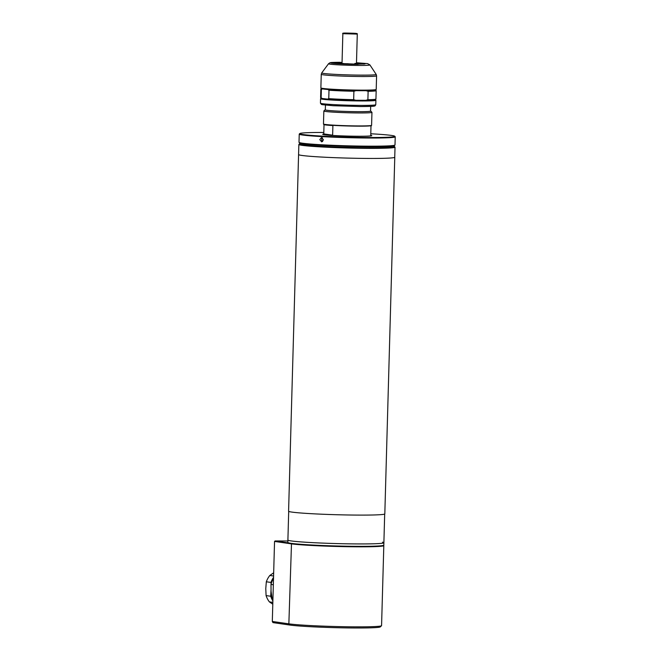 <?xml version="1.0" encoding="UTF-8"?>
<svg xmlns="http://www.w3.org/2000/svg" width="661" height="661" viewBox="0 0 661 661"><rect width="100%" height="100%" fill="white"/><g stroke="black" fill="none" stroke-linecap="round" stroke-linejoin="round"><path stroke-width="0.99" d="M394.741 157.153A48.137 2.181 -178.4 0 1 394.774 157.235A48.137 2.181 -178.4 0 1 355.511 158.285A48.137 2.181 -178.4 0 1 301.821 155.434A48.137 2.181 -178.4 0 1 298.549 154.55A48.137 2.181 -178.4 0 1 298.582 154.467M392.642 145.99A47.617 2.157 -178.4 0 1 394.51 146.552L394.972 147.048A48.096 2.181 -178.4 0 1 395.022 147.147A48.096 2.181 -178.4 0 1 364.393 148.32A48.096 2.181 -178.4 0 1 302.143 145.346A48.096 2.181 -178.4 0 1 298.863 144.462L288.584 511.201A48.137 2.181 1.6 0 0 291.865 512.085A48.137 2.181 1.6 0 0 345.554 514.936A48.137 2.181 1.6 0 0 384.818 513.886L394.774 157.235M291.171 540.929A48.013 2.173 1.6 0 0 344.72 543.772A48.013 2.173 1.6 0 0 383.884 542.722A48.013 2.173 -178.4 0 1 353.313 543.896A48.013 2.173 -178.4 0 1 287.899 540.045A48.013 2.173 1.6 0 0 291.171 540.929M298.582 154.55A48.096 2.181 1.6 0 0 364.112 158.409A48.096 2.181 1.6 0 0 394.741 157.235L395.022 147.147M302.498 144.445A44.659 2.024 -178.4 0 1 305.275 143.991M394.51 146.552A47.617 2.157 -178.4 0 1 356.775 147.709A47.617 2.157 -178.4 0 1 302.606 144.866A47.617 2.157 -178.4 0 1 299.408 143.891A47.617 2.157 -178.4 0 1 301.3 143.437M391.213 146.139A45.212 2.049 -178.4 0 1 392.097 146.676A45.212 2.049 -178.4 0 1 363.352 147.684A45.212 2.049 -178.4 0 1 301.804 144.156A45.212 2.049 -178.4 0 1 302.721 143.668M298.863 144.462A48.096 2.181 -178.4 0 1 298.912 144.362L299.408 143.891M388.643 146.312A44.659 2.024 -178.4 0 1 391.395 146.932M325.443 105.132L325.311 109.842A22.623 1.025 1.6 0 0 326.856 110.255A22.623 1.025 1.6 0 0 352.09 111.593A22.623 1.025 1.6 0 0 370.54 111.106L370.672 106.396M370.747 135.224A23.829 1.082 -178.4 0 1 371.069 135.414L371.061 135.654A23.829 1.082 -178.4 0 1 355.891 136.232A23.829 1.082 -178.4 0 1 325.055 134.761A23.829 1.082 -178.4 0 1 323.427 134.323L323.204 134.505A24.069 1.091 -178.4 0 0 323.188 134.538M370.548 110.957A22.862 1.033 -178.4 0 1 370.763 111.065A22.862 1.033 -178.4 0 1 352.644 111.618A22.862 1.033 -178.4 0 1 326.633 110.255A22.862 1.033 -178.4 0 1 325.096 109.784L323.865 110.957A24.069 1.091 1.6 0 0 323.84 110.998A24.069 1.091 1.6 0 0 325.476 111.445A24.069 1.091 1.6 0 0 356.626 112.932A24.069 1.091 1.6 0 0 371.953 112.345L371.589 125.326A24.069 1.091 -178.4 0 1 371.565 125.375L371.317 125.607A23.829 1.082 -178.4 0 1 351.379 126.069A23.829 1.082 -178.4 0 1 325.336 124.665A23.829 1.082 -178.4 0 1 323.733 124.276L323.7 124.466A23.829 1.082 1.6 0 0 325.328 124.904A23.829 1.082 1.6 0 0 332.896 125.573L332.623 135.191A23.829 1.082 -178.4 0 1 325.055 134.522A23.829 1.082 -178.4 0 1 323.436 134.084A23.829 1.082 -178.4 0 1 323.766 133.91L324.022 124.656M371.069 135.414A23.829 1.082 -178.4 0 1 370.738 135.579L371.003 125.97A23.829 1.082 1.6 0 0 371.333 125.797L371.342 125.582M371.953 112.345A24.069 1.091 1.6 0 0 371.928 112.296L370.763 111.065M371.565 125.375A24.069 1.091 -178.4 0 1 356.262 125.912A24.069 1.091 -178.4 0 1 325.113 124.425A24.069 1.091 -178.4 0 1 323.502 124.028A24.069 1.091 -178.4 0 1 323.477 123.979L323.84 110.998M323.766 133.91L332.623 135.191M370.788 133.77A47.534 2.157 -178.4 0 1 394.716 136.216A47.534 2.157 -178.4 0 1 364.484 137.471A47.534 2.157 -178.4 0 1 299.78 133.563A47.534 2.157 -178.4 0 1 323.807 132.456M299.78 133.563L299.284 134.026A48.013 2.173 1.6 0 0 299.235 134.125A48.013 2.173 1.6 0 0 364.649 137.984A48.013 2.173 1.6 0 0 395.228 136.81A48.013 2.173 1.6 0 0 395.179 136.711L394.716 136.216M323.444 134.051A24.548 1.115 1.6 0 0 322.733 134.348A24.548 1.115 1.6 0 0 356.147 136.273A24.548 1.115 1.6 0 0 371.755 135.72A24.548 1.115 1.6 0 0 371.061 135.381M299.235 134.125L299.012 142.297A48.013 2.173 1.6 0 0 299.053 142.396A48.013 2.173 1.6 0 0 364.418 146.147A48.013 2.173 1.6 0 0 394.947 145.073A48.013 2.173 1.6 0 0 394.997 144.982L395.228 136.81M319.784 139.62L321.494 137.554L323.452 139.826L321.692 141.884L319.784 139.62M322.477 137.835A2.165 1.834 -92.5 0 0 322.642 141.52M299.053 142.396L299.524 142.892A47.534 2.157 1.6 0 0 364.236 146.61A47.534 2.157 1.6 0 0 394.452 145.544L394.947 145.073M382.488 542.16A48.013 2.173 -178.4 0 1 383.884 542.722L383.818 545.127A48.013 2.173 1.6 0 1 353.238 546.3A48.013 2.173 1.6 0 1 287.832 542.45L288.7 511.358M291.501 543.383L288.857 623.844L289.939 625.058A46.807 2.123 1.6 0 0 350.52 627.95A46.807 2.123 1.6 0 0 380.282 626.901L381.521 625.736A48.013 2.173 1.6 0 0 381.571 625.637L383.81 545.606A48.013 2.173 -178.4 0 1 344.645 546.655A48.013 2.173 -178.4 0 1 291.088 543.813L274.546 541.425L272.307 621.456L288.857 623.844A48.013 2.173 1.6 0 0 350.991 626.81A48.013 2.173 1.6 0 0 381.521 625.736M289.939 625.058L272.96 622.604L272.307 621.456M289.088 542.978L275.075 540.962L274.546 541.425M275.075 540.962L287.874 540.987M273.514 578.433A20.458 19.037 98.2 0 0 270.993 584.431L273.332 584.762M272.91 600.023A20.458 19.037 -81.8 0 1 272.01 598.164L271.068 591.231L270.993 584.431M272.96 598.304L272.01 598.164M272.795 604.187L269.374 601.874A20.458 19.037 -81.8 0 1 266.094 595.586L265.772 588.62L266.325 581.779A20.458 19.037 -81.8 0 1 269.828 575.475L273.671 572.798M273.58 576.012L269.828 575.475M266.325 581.779L270.952 582.44A20.458 19.037 -81.8 0 1 273.538 577.359M271.002 590.19L270.721 596.247L266.094 595.586M270.952 582.44L271.101 584.06M269.374 601.874L272.844 602.369M272.886 600.932A20.458 19.037 -81.8 0 1 270.721 596.247M270.919 594.685A19.979 18.582 98.2 0 0 271.935 597.792M322.758 88.409A27.679 1.256 1.6 0 0 353.007 90.036A27.679 1.256 1.6 0 0 376.175 89.499A27.679 1.256 1.6 0 0 376.208 89.45L376.588 75.833A27.679 1.256 -178.4 0 1 361.997 76.527A27.679 1.256 -178.4 0 1 323.138 74.8A27.679 1.256 -178.4 0 1 321.254 74.288L320.874 87.905A27.679 1.256 1.6 0 0 320.899 87.963A27.679 1.256 1.6 0 0 322.758 88.409M320.899 87.963L321.486 88.574A27.076 1.223 1.6 0 0 322.518 88.888A27.076 1.223 1.6 0 0 323.303 89.02A27.076 1.223 1.6 0 0 327.881 89.491A27.076 1.223 1.6 0 0 356.031 90.664A27.076 1.223 1.6 0 0 366.029 90.697A27.076 1.223 1.6 0 0 375.555 90.086L376.175 89.499M327.881 89.491L328.996 90.218L328.765 98.629L327.616 99.109A27.076 1.223 -178.4 0 1 323.031 98.629A27.076 1.223 -178.4 0 1 322.254 98.506L321.139 97.778L321.37 89.367L322.518 88.888M321.163 98.134L320.602 98.663A27.679 1.256 1.6 0 0 320.568 98.72A27.679 1.256 1.6 0 0 322.452 99.224A27.679 1.256 1.6 0 0 353.329 100.86A27.679 1.256 1.6 0 0 375.902 100.265A27.679 1.256 1.6 0 0 375.878 100.208L375.349 99.646M366.029 90.697L368.127 91.309L367.888 99.72L365.764 100.315A27.076 1.223 1.6 0 0 375.291 99.695L375.902 99.117A27.679 1.256 1.6 0 0 375.935 99.059L376.175 90.648A27.679 1.256 1.6 0 0 376.142 90.59L375.613 90.028M321.428 88.516L320.866 89.045A27.679 1.256 1.6 0 0 320.841 89.103L320.602 97.514A27.679 1.256 1.6 0 0 320.626 97.572L321.213 98.192A27.076 1.223 1.6 0 0 322.254 98.506L327.616 99.109A27.076 1.223 1.6 0 0 355.758 100.274L365.764 100.315A27.076 1.223 -178.4 0 1 355.758 100.274L353.668 99.671L353.899 91.259L356.031 90.664M328.996 90.218A27.679 1.256 1.6 0 0 353.899 91.259M320.841 89.103A27.679 1.256 1.6 0 0 321.37 89.367M328.765 98.629A27.679 1.256 1.6 0 0 353.668 99.671M320.626 97.572A27.679 1.256 1.6 0 0 321.139 97.778M368.127 91.309A27.679 1.256 1.6 0 0 376.175 90.648M367.888 99.72A27.679 1.256 1.6 0 0 375.902 99.117M343.48 63.555L334.144 63.159M342.034 62.836L339.696 62.655A15.021 0.678 -178.4 0 1 342.043 62.646M339.143 63.613L348.24 63.745M358.055 64.183L349.091 64.051M343.48 63.481L338.225 63.547M335.069 63.274A15.021 0.678 -178.4 0 1 334.235 63.018M354.478 63.902L359.047 64.175M354.486 63.82L364.186 63.927A15.021 0.678 -178.4 0 1 363.401 64.067M342.026 63.2L334.268 63.018M334.301 62.96A15.021 0.678 -178.4 0 1 338.796 62.663L342.034 62.919M364.252 63.877L364.252 63.844A15.021 0.678 -178.4 0 1 364.252 63.877L355.007 63.406M356.469 63.39L360.832 63.34A15.021 0.678 -178.4 0 1 364.252 63.844M356.469 63.316L360.055 63.349M356.477 63.051A15.021 0.678 -178.4 0 1 360.03 63.274M369.896 64.894L367.582 63.621L356.486 62.737L358.097 64.315C353.627 64.34 339.523 64.001 332.756 63.258C326.435 62.522 335.218 62.266 340.398 62.324L340.341 62.324C327.162 62.415 331.425 62.754 329.839 62.82L328.542 63.737A20.698 0.934 -178.4 0 0 329.938 64.15A20.698 0.934 -178.4 0 0 358.997 65.447A20.698 0.934 -178.4 0 0 369.896 64.894L376.175 74.404A27.241 1.231 -178.4 0 1 361.831 75.131A27.241 1.231 -178.4 0 1 323.584 73.421A27.241 1.231 -178.4 0 1 321.742 72.884L321.254 74.288M342.051 62.465L341.597 62.456C337.11 62.407 329.509 62.63 334.978 63.266L356.899 64.183L356.486 62.861M320.445 103.166A27.679 1.256 1.6 0 0 322.328 103.67A27.679 1.256 1.6 0 0 361.187 105.405A27.679 1.256 1.6 0 0 375.779 104.711L375.159 105.768C373.804 105.934 377.885 106.446 360.617 106.545L333.309 105.727L321.502 104.504L320.445 103.166L320.568 98.72M324.526 103.934L322.188 104.661L332.888 105.694L360.584 106.545M360.65 106.545L372.003 106.314L371.664 105.248M356.461 63.696L357.287 34.091L342.852 33.686L342.026 63.258M346.521 33.562C343.613 33.422 342.894 33.265 344.364 33.083L353.643 33.248C356.552 33.389 357.271 33.546 355.8 33.728L346.521 33.562M384.685 514.043L383.884 542.722M364.996 63.927L356.882 64.175C348.149 64.158 335.466 63.588 333.425 63.01M375.902 100.265L375.779 104.711M376.175 74.404L376.588 75.833M328.542 63.737L321.742 72.884M357.287 34.091C355.767 33.224 359.865 33.926 353.66 33.248L345.711 33.05C343.133 33.025 342.183 33.24 342.852 33.686"/></g></svg>
